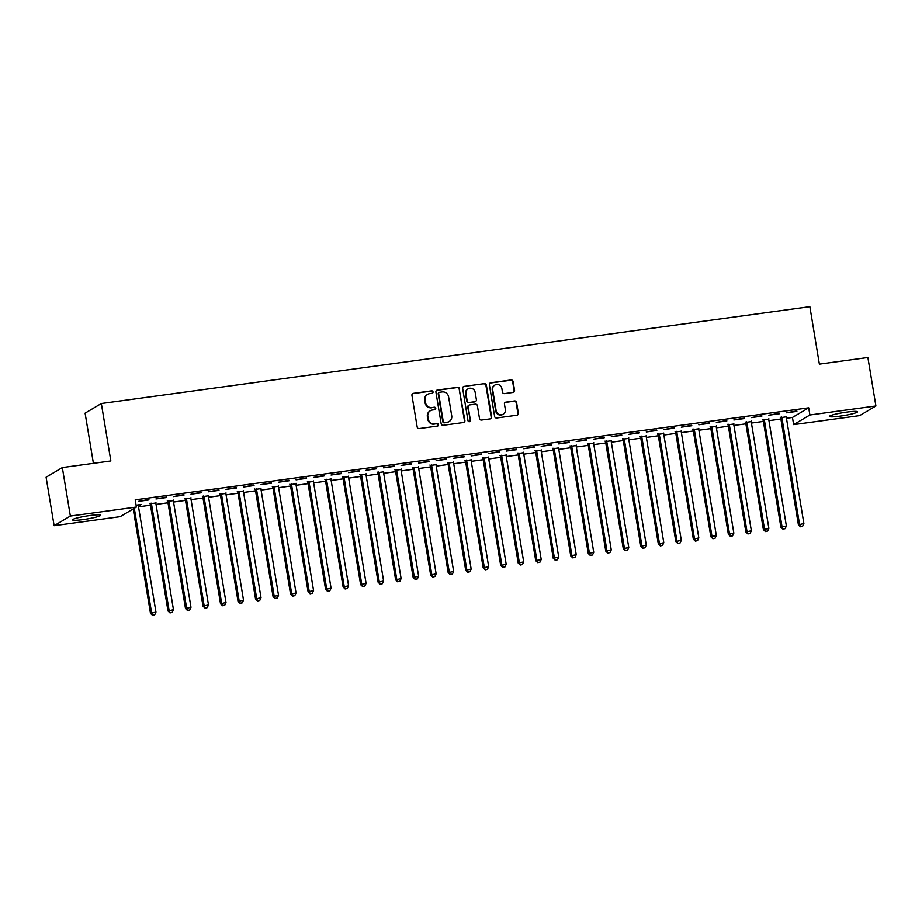 <?xml version="1.0" encoding="UTF-8"?>
<svg xmlns="http://www.w3.org/2000/svg" width="922" height="922" viewBox="0 0 922 922"><rect width="100%" height="100%" fill="white"/><g stroke="black" fill="none" stroke-linecap="round" stroke-linejoin="round"><path stroke-width="1.38" d="M433.04 391.908A1.256 1.21 59.3 0 0 431.634 390.836L413.367 393.337A1.798 1.729 59.3 0 0 411.938 395.331L417.193 427.047A1.798 1.729 59.3 0 0 419.199 428.569L437.466 426.079A1.256 1.21 59.3 0 0 438.469 424.673A1.256 1.21 59.3 0 0 437.063 423.613L434.7 423.936A5.751 5.52 59.3 0 1 428.257 419.049L427.82 416.398A5.751 5.52 59.3 0 1 432.395 410.013L434.758 409.691A1.256 1.21 59.3 0 0 435.749 408.296A1.256 1.21 59.3 0 0 434.343 407.224L431.98 407.547A5.751 5.52 59.3 0 1 425.549 402.66L425.111 400.021A5.751 5.52 59.3 0 1 429.675 393.625L432.038 393.302A1.256 1.21 59.3 0 0 433.04 391.908M432.245 393.256A1.256 1.21 59.3 0 0 431.196 391.101L412.929 393.59A1.798 1.729 59.3 0 0 412.537 393.694M437.673 426.033A1.256 1.21 59.3 0 0 436.625 423.866L434.7 423.936M434.954 409.645A1.256 1.21 59.3 0 0 433.905 407.478L431.98 407.547M840.011 416.145A14.268 1.498 -9.4 0 1 829.362 416.444A14.268 1.498 -9.4 0 1 846.857 412.088A14.268 1.498 -9.4 0 1 857.518 411.788A14.268 1.498 -9.4 0 1 840.011 416.145M83.164 519.582A14.268 1.498 -9.4 0 1 72.504 519.87A14.268 1.498 -9.4 0 1 90.01 515.513A14.268 1.498 -9.4 0 1 100.659 515.214A14.268 1.498 -9.4 0 1 83.164 519.582M513.139 392.403A1.798 1.729 59.3 0 0 514.568 390.398L513.093 381.501A1.798 1.729 59.3 0 0 511.088 379.979L490.804 382.745A1.798 1.729 59.3 0 0 489.375 384.751L494.63 416.467A1.798 1.729 59.3 0 0 496.635 417.989L516.919 415.223A1.798 1.729 59.3 0 0 518.348 413.217L516.574 402.476A1.798 1.729 59.3 0 0 514.557 400.943L505.878 402.13A1.798 1.729 59.3 0 0 504.449 404.124L505.337 409.46A4.806 4.61 59.3 0 1 503.193 414.22A4.806 4.61 59.3 0 1 496.14 410.716L492.682 389.833A4.806 4.61 59.3 0 1 494.826 385.073A4.806 4.61 59.3 0 1 501.879 388.577L502.455 392.057A1.798 1.729 59.3 0 0 504.461 393.59L513.139 392.403M786.454 418.277L792.447 417.447L808.698 407.812L135.188 499.851L136.387 507.031L120.148 516.666L54.121 525.69L70.36 516.043L136.387 507.031M808.698 407.812L809.885 414.992L875.9 405.968L859.661 415.615L793.646 424.627L809.885 414.992M54.121 525.69L46.1 477.227L62.339 467.581L110.847 460.954L101.339 403.513L809.862 306.692L819.37 364.132L867.879 357.505L875.9 405.968M62.339 467.581L70.36 516.043M459.64 388.807A1.798 1.729 59.3 0 0 457.635 387.286L437.351 390.052A1.798 1.729 59.3 0 0 435.922 392.057L441.165 423.763A1.798 1.729 59.3 0 0 443.182 425.296L463.466 422.518A1.798 1.729 59.3 0 0 464.895 420.524L459.202 389.072A1.798 1.729 59.3 0 0 457.197 387.54L436.913 390.317A1.798 1.729 59.3 0 0 436.509 390.421M464.077 386.399L484.361 383.633A1.798 1.729 59.3 0 1 486.367 385.154L491.622 416.871A1.798 1.729 59.3 0 1 490.193 418.876L481.515 420.052A1.798 1.729 59.3 0 1 479.498 418.53L477.377 405.668A1.798 1.729 59.3 0 0 475.36 404.136L469.609 404.931A1.798 1.729 59.3 0 0 468.18 406.925L470.393 420.317A1.256 1.21 59.3 0 1 469.828 421.561A1.256 1.21 59.3 0 1 467.984 420.639L462.648 388.404A1.798 1.729 59.3 0 1 464.077 386.399L484.361 383.633M101.339 403.513L85.101 413.148L93.41 463.34M779.367 413.771L768.867 415.211L779.286 413.287M768.764 419.233L762.92 420.029M744.354 418.553L733.843 419.994L744.261 418.069M733.739 424.016L727.896 424.823M709.329 423.348L698.818 424.777L709.249 422.852M698.715 428.811L692.871 429.606M674.305 428.131L663.794 429.571L674.224 427.635M663.69 433.594L657.847 434.389M639.28 432.914L628.769 434.354L639.2 432.43M628.666 438.376L622.823 439.183M604.256 437.708L593.745 439.137L604.175 437.212M593.641 443.171L587.81 443.966M569.231 442.491L558.72 443.92L569.151 441.995M558.617 447.954L552.785 448.749M534.207 447.274L523.696 448.714L534.126 446.79M523.592 452.737L517.761 453.532M499.182 452.057L488.683 453.497L499.102 451.573M488.579 457.519L482.736 458.326M464.158 456.851L453.659 458.28L464.077 456.355M453.555 462.314L447.712 463.109M429.133 461.634L418.634 463.075L429.053 461.138M418.53 467.097L412.687 467.892M394.109 466.417L383.61 467.857L394.028 465.933M383.506 471.88L377.663 472.686M359.096 471.211L348.585 472.64L359.015 470.716M348.481 476.674L342.638 477.469M324.071 475.994L313.561 477.423L323.991 475.498M313.457 481.457L307.614 482.252M289.047 480.777L278.536 482.218L288.966 480.293M278.432 486.24L272.589 487.035M254.023 485.56L243.512 487L253.942 485.076M243.408 491.023L237.576 491.829M218.998 490.354L208.487 491.783L218.917 489.859M208.384 495.817L202.552 496.612M183.974 495.137L173.463 496.578L183.893 494.641M173.359 500.6L167.527 501.395M148.949 499.92L138.45 501.361L148.868 499.436M138.346 505.383L140.086 504.645M136.076 505.198L141.273 504.484L140.179 505.141M138.519 506.812L150.482 505.187M156.037 504.426L167.988 502.79M173.543 502.029L185.506 500.392M191.061 499.632L203.013 498.007M208.568 497.246L220.519 495.61M226.086 494.849L238.037 493.212M243.592 492.452L255.544 490.827M261.099 490.066L273.062 488.43M278.617 487.669L290.568 486.032M296.123 485.283L308.086 483.647M313.641 482.886L325.593 481.249M331.148 480.489L343.111 478.864M348.666 478.103L360.617 476.467M366.172 475.706L378.135 474.069M383.69 473.309L395.642 471.684M401.197 470.923L413.148 469.286M418.715 468.526L430.666 466.889M436.221 466.129L448.173 464.504M453.728 463.743L465.691 462.106M471.246 461.346L483.197 459.709M488.752 458.949L500.715 457.324M506.27 456.563L518.222 454.926M523.777 454.166L535.74 452.529M541.295 451.78L553.246 450.143M558.801 449.383L570.753 447.746M576.319 446.986L588.271 445.361M593.826 444.6L605.777 442.963M611.332 442.203L623.295 440.566M628.85 439.806L640.802 438.18M646.357 437.42L658.32 435.783M663.875 435.023L675.826 433.386M681.381 432.625L693.344 431M698.899 430.24L710.85 428.603M716.406 427.843L728.368 426.206M733.924 425.457L745.875 423.82M751.43 423.06L763.381 421.423M768.948 420.663L780.899 419.026M155.853 502.997L150.009 503.792M166.467 497.534L155.956 498.963L166.386 497.039M190.877 498.203L185.034 499.009M201.492 492.74L190.981 494.18L201.399 492.256M225.902 493.42L220.058 494.215M236.505 487.957L226.005 489.398L236.424 487.461M260.926 488.637L255.083 489.432M271.529 483.174L261.03 484.603L271.448 482.679M295.95 483.843L290.107 484.649M306.553 478.38L296.054 479.82L306.473 477.896M330.975 479.06L325.132 479.855M341.578 473.597L331.067 475.037L341.497 473.113M365.988 474.277L360.156 475.072M376.602 468.814L366.092 470.243L376.522 468.318M401.012 469.494L395.181 470.289M411.627 464.031L401.116 465.46L411.546 463.536M436.037 464.7L430.194 465.506M446.651 459.237L436.141 460.677L446.571 458.753M471.061 459.917L465.218 460.712M481.676 454.454L471.165 455.894L481.595 453.97M506.086 455.134L500.243 455.929M516.7 449.671L506.19 451.1L516.62 449.175M541.11 450.339L535.267 451.146M551.725 444.877L541.214 446.317L551.633 444.392M576.135 445.557L570.292 446.352M586.738 440.094L576.238 441.534L586.657 439.61M611.159 440.774L605.316 441.569M621.762 435.311L611.263 436.751L621.682 434.815M646.184 435.991L640.341 436.786M656.787 430.528L646.287 431.957L656.706 430.032M681.208 431.196L675.365 432.003M691.811 425.733L681.3 427.174L691.731 425.249M716.221 426.413L710.389 427.209M726.836 420.951L716.325 422.391L726.755 420.467M751.246 421.631L745.414 422.426M761.86 416.168L751.349 417.597L761.779 415.672M786.27 416.848L780.427 417.643M796.885 411.385L786.374 412.814L796.804 410.889M792.447 417.447L793.646 424.627M427.681 394.328L427.243 394.581A5.751 5.52 59.3 0 0 424.673 400.275L425.111 400.021M431.542 407.812A5.751 5.52 59.3 0 1 425.111 402.914L424.673 400.275M430.39 410.705L429.952 410.97A5.751 5.52 59.3 0 0 427.382 416.663L427.82 416.398M434.25 424.189A5.751 5.52 59.3 0 1 427.82 419.303L427.382 416.663M463.858 422.414A1.798 1.729 59.3 0 0 464.458 420.789L459.202 389.072M439.644 392.265A1.256 1.21 59.3 0 0 438.653 393.659L443.252 421.504A1.256 1.21 59.3 0 0 444.669 422.576L447.158 422.23A5.751 5.52 59.3 0 0 451.722 415.845L448.576 396.806A5.751 5.52 59.3 0 0 442.134 391.919L439.644 392.265M439.206 392.415L438.768 392.68A1.256 1.21 59.3 0 0 438.204 393.925L438.653 393.659M449.152 421.527L448.714 421.792A5.751 5.52 59.3 0 1 446.721 422.495L444.22 422.829A1.256 1.21 59.3 0 1 442.814 421.757L438.204 393.925M490.585 418.761A1.798 1.729 59.3 0 0 491.184 417.136L485.929 385.419A1.798 1.729 59.3 0 0 483.923 383.886M468.975 405.15L468.537 405.403A1.798 1.729 59.3 0 0 467.742 407.19L470.393 420.317M469.598 421.665A1.256 1.21 59.3 0 0 469.955 420.57M475.164 392.323A4.806 4.61 59.3 0 0 468.111 388.819A4.806 4.61 59.3 0 0 465.967 393.579L467.189 400.932A1.798 1.729 59.3 0 0 469.194 402.465L474.957 401.669A1.798 1.729 59.3 0 0 476.386 399.675L475.164 392.323M468.111 388.819L467.673 389.084A4.806 4.61 59.3 0 0 465.529 393.832L465.967 393.579M475.579 401.45L475.141 401.715A1.798 1.729 59.3 0 1 474.519 401.934L468.756 402.718A1.798 1.729 59.3 0 1 466.751 401.197L465.529 393.832M494.826 385.073L494.388 385.338A4.806 4.61 59.3 0 0 492.244 390.098L492.682 389.833M503.193 414.22L502.755 414.474A4.806 4.61 59.3 0 1 495.702 410.982L492.244 390.098M517.323 415.119A1.798 1.729 59.3 0 0 517.91 413.482L516.136 402.73A1.798 1.729 59.3 0 0 514.119 401.208L505.44 402.395A1.798 1.729 59.3 0 0 505.049 402.499M513.542 392.299A1.798 1.729 59.3 0 0 514.13 390.663L512.655 381.766A1.798 1.729 59.3 0 0 510.65 380.244L490.366 383.01A1.798 1.729 59.3 0 0 489.974 383.114M133.194 508.921L150.482 613.361L155.956 612.104L138.358 505.832A1.832 1.752 -120.7 0 1 138.381 505.152L138.438 504.876M134.289 508.276L151.577 612.704L152.51 615.308L154.7 614.813L152.948 615.055M155.956 612.104L154.7 614.813M152.51 615.308L150.482 613.361M149.733 503.331L150.159 504.034A1.832 1.752 -120.7 0 1 150.401 504.691L167.988 610.963L173.463 609.707L155.876 503.447A1.832 1.752 -120.7 0 1 155.887 502.755L155.945 502.478M151.104 503.135L151.254 503.389A1.832 1.752 -120.7 0 1 151.496 504.046L169.083 610.306L170.017 612.923L172.207 612.415L170.455 612.657M173.463 609.707L172.207 612.415M170.017 612.923L167.988 610.963M167.251 500.934L167.666 501.649A1.832 1.752 -120.7 0 1 167.908 502.294L185.506 608.566L190.981 607.321L173.382 501.049A1.832 1.752 -120.7 0 1 173.394 500.358L173.463 500.081M168.622 500.75L168.772 500.992A1.832 1.752 -120.7 0 1 169.003 501.649L186.601 607.921L187.535 610.525L189.725 610.03L187.973 610.272M190.981 607.321L189.725 610.03M187.535 610.525L185.506 608.566M184.757 498.537L185.184 499.251A1.832 1.752 -120.7 0 1 185.426 499.908L203.013 606.18L208.487 604.924L190.9 498.652A1.832 1.752 -120.7 0 1 190.912 497.972L190.969 497.696M186.129 498.353L186.279 498.606A1.832 1.752 -120.7 0 1 186.521 499.251L204.108 605.524L205.041 608.14L207.231 607.633L205.479 607.875M208.487 604.924L207.231 607.633M205.041 608.14L203.013 606.18M202.275 496.151L202.69 496.866A1.832 1.752 -120.7 0 1 202.932 497.511L220.519 603.783L226.005 602.539L208.407 496.267A1.832 1.752 -120.7 0 1 208.418 495.575L208.487 495.298M203.647 495.955L203.797 496.209A1.832 1.752 -120.7 0 1 204.027 496.866L221.626 603.126L222.548 605.742L224.749 605.247L222.997 605.477M226.005 602.539L224.749 605.247M222.548 605.742L220.519 603.783M219.782 493.754L220.208 494.469A1.832 1.752 -120.7 0 1 220.439 495.126L238.037 601.386L243.512 600.141L225.913 493.869A1.832 1.752 -120.7 0 1 225.936 493.178L225.994 492.901M221.153 493.57L221.303 493.812A1.832 1.752 -120.7 0 1 221.545 494.469L239.132 600.741L240.066 603.345L242.256 602.85L240.504 603.092M243.512 600.141L242.256 602.85M240.066 603.345L238.037 601.386M237.3 491.357L237.715 492.071A1.832 1.752 -120.7 0 1 237.957 492.728L255.544 599L261.018 597.744L243.431 491.472A1.832 1.752 -120.7 0 1 243.443 490.792L243.5 490.516M238.671 491.172L238.81 491.426A1.832 1.752 -120.7 0 1 239.052 492.071L256.65 598.343L257.572 600.96L259.762 600.452L258.01 600.695M261.018 597.744L259.762 600.452M257.572 600.96L255.544 599M254.806 488.971L255.233 489.686A1.832 1.752 -120.7 0 1 255.463 490.331L273.062 596.603L278.536 595.358L260.938 489.086A1.832 1.752 -120.7 0 1 260.961 488.395L261.018 488.118M256.178 488.775L256.328 489.029A1.832 1.752 -120.7 0 1 256.57 489.686L274.157 595.946L275.09 598.562L277.28 598.067L275.528 598.297M278.536 595.358L277.28 598.067M275.09 598.562L273.062 596.603M272.324 486.574L272.739 487.289A1.832 1.752 -120.7 0 1 272.981 487.945L290.568 594.206L296.043 592.961L278.456 486.689A1.832 1.752 -120.7 0 1 278.467 486.009L278.525 485.721M273.696 486.39L273.834 486.632A1.832 1.752 -120.7 0 1 274.076 487.289L291.663 593.561L292.597 596.165L294.786 595.67L293.035 595.912M296.043 592.961L294.786 595.67M292.597 596.165L290.568 594.206M289.831 484.177L290.257 484.891A1.832 1.752 -120.7 0 1 290.488 485.548L308.086 591.82L313.561 590.564L295.962 484.304A1.832 1.752 -120.7 0 1 295.985 483.612L296.043 483.335M291.202 483.992L291.352 484.246A1.832 1.752 -120.7 0 1 291.583 484.891L309.181 591.163L310.115 593.78L312.304 593.272L310.553 593.514M313.561 590.564L312.304 593.272M310.115 593.78L308.086 591.82M307.349 481.791L307.764 482.506A1.832 1.752 -120.7 0 1 308.006 483.151L325.593 589.423L331.067 588.178L313.48 481.906A1.832 1.752 -120.7 0 1 313.492 481.215L313.549 480.938M308.72 481.607L308.858 481.849A1.832 1.752 -120.7 0 1 309.101 482.506L326.688 588.778L327.621 591.382L329.811 590.887L328.059 591.117M331.067 588.178L329.811 590.887M327.621 591.382L325.593 589.423M324.855 479.394L325.282 480.108A1.832 1.752 -120.7 0 1 325.512 480.765L343.111 587.026L348.585 585.781L330.986 479.509A1.832 1.752 -120.7 0 1 331.01 478.829L331.067 478.553M326.227 479.21L326.376 479.463A1.832 1.752 -120.7 0 1 326.607 480.108L344.206 586.38L345.139 588.985L347.329 588.49L345.577 588.732M348.585 585.781L347.329 588.49M345.139 588.985L343.111 587.026M342.362 477.008L342.788 477.711A1.832 1.752 -120.7 0 1 343.03 478.368L360.617 584.64L366.092 583.384L348.504 477.123A1.832 1.752 -120.7 0 1 348.516 476.432L348.574 476.155M343.733 476.812L343.883 477.066A1.832 1.752 -120.7 0 1 344.125 477.723L361.712 583.983L362.646 586.599L364.835 586.092L363.084 586.334M366.092 583.384L364.835 586.092M362.646 586.599L360.617 584.64M359.88 474.611L360.295 475.326A1.832 1.752 -120.7 0 1 360.537 475.971L378.135 582.243L383.61 580.998L366.011 474.726A1.832 1.752 -120.7 0 1 366.022 474.035L366.092 473.758M361.251 474.427L361.401 474.669A1.832 1.752 -120.7 0 1 361.631 475.326L379.23 581.598L380.164 584.202L382.353 583.707L380.602 583.949M383.61 580.998L382.353 583.707M380.164 584.202L378.135 582.243M377.386 472.214L377.813 472.928A1.832 1.752 -120.7 0 1 378.043 473.585L395.642 579.857L401.116 578.601L383.529 472.329A1.832 1.752 -120.7 0 1 383.54 471.649L383.598 471.373M378.758 472.029L378.907 472.283A1.832 1.752 -120.7 0 1 379.149 472.928L396.737 579.2L397.67 581.805L399.86 581.309L398.108 581.552M401.116 578.601L399.86 581.309M397.67 581.805L395.642 579.857M394.904 469.828L395.319 470.543A1.832 1.752 -120.7 0 1 395.561 471.188L413.148 577.46L418.623 576.204L401.035 469.943A1.832 1.752 -120.7 0 1 401.047 469.252L401.116 468.975M396.276 469.632L396.425 469.886A1.832 1.752 -120.7 0 1 396.656 470.543L414.255 576.803L415.177 579.419L417.366 578.912L415.626 579.154M418.623 576.204L417.366 578.912M415.177 579.419L413.148 577.46M412.411 467.431L412.837 468.146A1.832 1.752 -120.7 0 1 413.068 468.802L430.666 575.063L436.141 573.818L418.542 467.546A1.832 1.752 -120.7 0 1 418.565 466.855L418.623 466.578M413.782 467.247L413.932 467.489A1.832 1.752 -120.7 0 1 414.174 468.146L431.761 574.418L432.695 577.022L434.884 576.527L433.133 576.769M436.141 573.818L434.884 576.527M432.695 577.022L430.666 575.063M429.929 465.034L430.344 465.748A1.832 1.752 -120.7 0 1 430.586 466.405L448.173 572.677L453.647 571.421L436.06 465.149A1.832 1.752 -120.7 0 1 436.071 464.469L436.129 464.192M431.3 464.849L431.438 465.103A1.832 1.752 -120.7 0 1 431.68 465.748L449.279 572.02L450.201 574.637L452.391 574.129L450.639 574.371M453.647 571.421L452.391 574.129M450.201 574.637L448.173 572.677M447.435 462.648L447.862 463.363A1.832 1.752 -120.7 0 1 448.092 464.008L465.691 570.28L471.165 569.035L453.566 462.763A1.832 1.752 -120.7 0 1 453.589 462.072L453.647 461.795M448.807 462.452L448.956 462.706A1.832 1.752 -120.7 0 1 449.187 463.363L466.786 569.623L467.719 572.239L469.909 571.744L468.157 571.974M471.165 569.035L469.909 571.744M467.719 572.239L465.691 570.28M464.953 460.251L465.368 460.965A1.832 1.752 -120.7 0 1 465.61 461.622L483.197 567.883L488.672 566.638L471.084 460.366A1.832 1.752 -120.7 0 1 471.096 459.675L471.154 459.398M466.325 460.066L466.463 460.308A1.832 1.752 -120.7 0 1 466.705 460.965L484.292 567.237L485.226 569.842L487.415 569.347L485.663 569.589M488.672 566.638L487.415 569.347M485.226 569.842L483.197 567.883M482.46 457.854L482.886 458.568A1.832 1.752 -120.7 0 1 483.116 459.225L500.715 565.497L506.19 564.241L488.591 457.969A1.832 1.752 -120.7 0 1 488.614 457.289L488.672 457.012M483.831 457.669L483.981 457.923A1.832 1.752 -120.7 0 1 484.211 458.568L501.81 564.84L502.744 567.456L504.933 566.949L503.182 567.191M506.19 564.241L504.933 566.949M502.744 567.456L500.715 565.497M499.978 455.468L500.392 456.183A1.832 1.752 -120.7 0 1 500.634 456.828L518.222 563.1L523.696 561.855L506.109 455.583A1.832 1.752 -120.7 0 1 506.12 454.892L506.178 454.615M501.338 455.272L501.487 455.526A1.832 1.752 -120.7 0 1 501.729 456.183L519.317 562.455L520.25 565.059L522.44 564.564L520.688 564.794M523.696 561.855L522.44 564.564M520.25 565.059L518.222 563.1M517.484 453.071L517.899 453.785A1.832 1.752 -120.7 0 1 518.141 454.442L535.74 560.703L541.214 559.458L523.615 453.186A1.832 1.752 -120.7 0 1 523.638 452.506L523.696 452.218M518.856 452.886L519.005 453.128A1.832 1.752 -120.7 0 1 519.236 453.785L536.835 560.057L537.768 562.662L539.958 562.166L538.206 562.408M541.214 559.458L539.958 562.166M537.768 562.662L535.74 560.703M534.99 450.674L535.417 451.388A1.832 1.752 -120.7 0 1 535.659 452.045L553.246 558.317L558.72 557.061L541.133 450.8A1.832 1.752 -120.7 0 1 541.145 450.109L541.202 449.832M536.362 450.489L536.512 450.743A1.832 1.752 -120.7 0 1 536.754 451.388L554.341 557.66L555.275 560.276L557.464 559.769L555.712 560.011M558.72 557.061L557.464 559.769M555.275 560.276L553.246 558.317M552.509 448.288L552.923 449.002A1.832 1.752 -120.7 0 1 553.165 449.648L570.753 555.92L576.238 554.675L558.64 448.403A1.832 1.752 -120.7 0 1 558.651 447.712L558.72 447.435M553.88 448.104L554.03 448.346A1.832 1.752 -120.7 0 1 554.26 449.002L571.859 555.275L572.793 557.879L574.982 557.384L573.23 557.614M576.238 554.675L574.982 557.384M572.793 557.879L570.753 555.92M570.015 445.891L570.441 446.605A1.832 1.752 -120.7 0 1 570.672 447.262L588.271 553.523L593.745 552.278L576.158 446.006A1.832 1.752 -120.7 0 1 576.169 445.326L576.227 445.049M571.386 445.706L571.536 445.96A1.832 1.752 -120.7 0 1 571.778 446.605L589.365 552.877L590.299 555.482L592.489 554.986L590.737 555.228M593.745 552.278L592.489 554.986M590.299 555.482L588.271 553.523M587.533 443.505L587.948 444.208A1.832 1.752 -120.7 0 1 588.19 444.865L605.777 551.137L611.251 549.881L593.664 443.62A1.832 1.752 -120.7 0 1 593.676 442.929L593.745 442.652M588.904 443.309L589.043 443.563A1.832 1.752 -120.7 0 1 589.285 444.22L606.883 550.48L607.805 553.096L609.995 552.589L608.255 552.831M611.251 549.881L609.995 552.589M607.805 553.096L605.777 551.137M605.039 441.108L605.466 441.822A1.832 1.752 -120.7 0 1 605.696 442.468L623.295 548.74L628.769 547.495L611.171 441.223A1.832 1.752 -120.7 0 1 611.194 440.532L611.251 440.255M606.411 440.923L606.561 441.165A1.832 1.752 -120.7 0 1 606.803 441.822L624.39 548.094L625.323 550.699L627.513 550.203L625.761 550.446M628.769 547.495L627.513 550.203M625.323 550.699L623.295 548.74M622.557 438.711L622.972 439.425A1.832 1.752 -120.7 0 1 623.214 440.082L640.802 546.354L646.276 545.098L628.689 438.826A1.832 1.752 -120.7 0 1 628.7 438.146L628.758 437.869M623.929 438.526L624.067 438.78A1.832 1.752 -120.7 0 1 624.309 439.425L641.896 545.697L642.83 548.313L645.02 547.806L643.268 548.048M646.276 545.098L645.02 547.806M642.83 548.313L640.802 546.354M640.064 436.325L640.49 437.04A1.832 1.752 -120.7 0 1 640.721 437.685L658.32 543.957L663.794 542.701L646.195 436.44A1.832 1.752 -120.7 0 1 646.218 435.749L646.276 435.472M641.435 436.129L641.585 436.383A1.832 1.752 -120.7 0 1 641.816 437.04L659.414 543.3L660.348 545.916L662.538 545.409L660.786 545.651M663.794 542.701L662.538 545.409M660.348 545.916L658.32 543.957M657.582 433.928L657.997 434.642A1.832 1.752 -120.7 0 1 658.239 435.299L675.826 541.56L681.3 540.315L663.713 434.043A1.832 1.752 -120.7 0 1 663.725 433.352L663.782 433.075M658.953 433.743L659.092 433.985A1.832 1.752 -120.7 0 1 659.334 434.642L676.921 540.914L677.854 543.519L680.044 543.023L678.292 543.265M681.3 540.315L680.044 543.023M677.854 543.519L675.826 541.56M675.088 431.531L675.515 432.245A1.832 1.752 -120.7 0 1 675.745 432.902L693.344 539.174L698.818 537.918L681.22 431.646A1.832 1.752 -120.7 0 1 681.243 430.966L681.3 430.689M676.46 431.346L676.61 431.6A1.832 1.752 -120.7 0 1 676.84 432.245L694.439 538.517L695.372 541.133L697.562 540.626L695.81 540.868M698.818 537.918L697.562 540.626M695.372 541.133L693.344 539.174M692.595 429.145L693.021 429.859A1.832 1.752 -120.7 0 1 693.263 430.505L710.85 536.777L716.325 535.532L698.738 429.26A1.832 1.752 -120.7 0 1 698.749 428.569L698.807 428.292M693.966 428.949L694.116 429.203A1.832 1.752 -120.7 0 1 694.358 429.859L711.945 536.12L712.879 538.736L715.069 538.241L713.317 538.471M716.325 535.532L715.069 538.241M712.879 538.736L710.85 536.777M710.113 426.748L710.528 427.462A1.832 1.752 -120.7 0 1 710.77 428.119L728.368 534.38L733.843 533.135L716.244 426.863A1.832 1.752 -120.7 0 1 716.256 426.183L716.325 425.895M711.484 426.563L711.634 426.805A1.832 1.752 -120.7 0 1 711.865 427.462L729.463 533.734L730.397 536.339L732.587 535.843L730.835 536.085M733.843 533.135L732.587 535.843M730.397 536.339L728.368 534.38M727.619 424.351L728.046 425.065A1.832 1.752 -120.7 0 1 728.288 425.722L745.875 531.994L751.349 530.738L733.762 424.477A1.832 1.752 -120.7 0 1 733.774 423.786L733.831 423.509M728.991 424.166L729.141 424.42A1.832 1.752 -120.7 0 1 729.383 425.065L746.97 531.337L747.903 533.953L750.093 533.446L748.341 533.688M751.349 530.738L750.093 533.446M747.903 533.953L745.875 531.994M745.137 421.965L745.552 422.679A1.832 1.752 -120.7 0 1 745.794 423.325L763.381 529.597L768.867 528.352L751.269 422.08A1.832 1.752 -120.7 0 1 751.28 421.389L751.349 421.112M746.509 421.78L746.659 422.022A1.832 1.752 -120.7 0 1 746.889 422.679L764.488 528.951L765.41 531.556L767.611 531.06L765.859 531.291M768.867 528.352L767.611 531.06M765.41 531.556L763.381 529.597M762.644 419.568L763.07 420.282A1.832 1.752 -120.7 0 1 763.301 420.939L780.899 527.2L786.374 525.955L768.775 419.683A1.832 1.752 -120.7 0 1 768.798 419.003L768.856 418.726M764.015 419.383L764.165 419.625A1.832 1.752 -120.7 0 1 764.407 420.282L781.994 526.554L782.928 529.159L785.118 528.663L783.366 528.905M786.374 525.955L785.118 528.663M782.928 529.159L780.899 527.2M780.162 417.17L780.577 417.885A1.832 1.752 -120.7 0 1 780.819 418.542L798.406 524.814L803.88 523.558L786.293 417.297A1.832 1.752 -120.7 0 1 786.305 416.606L786.362 416.329M781.533 416.986L781.672 417.24A1.832 1.752 -120.7 0 1 781.914 417.897L799.512 524.157L800.434 526.773L802.624 526.266L800.872 526.508M803.88 523.558L802.624 526.266M800.434 526.773L798.406 524.814M150.159 504.034L151.254 503.389M150.401 504.691L151.496 504.046M167.666 501.649L168.772 500.992M167.908 502.294L169.003 501.649M185.184 499.251L186.279 498.606M185.426 499.908L186.521 499.251M202.69 496.866L203.797 496.209M202.932 497.511L204.027 496.866M220.208 494.469L221.303 493.812M220.439 495.126L221.545 494.469M237.715 492.071L238.81 491.426M237.957 492.728L239.052 492.071M255.233 489.686L256.328 489.029M255.463 490.331L256.57 489.686M272.739 487.289L273.834 486.632M272.981 487.945L274.076 487.289M290.257 484.891L291.352 484.246M290.488 485.548L291.583 484.891M307.764 482.506L308.858 481.849M308.006 483.151L309.101 482.506M325.282 480.108L326.376 479.463M325.512 480.765L326.607 480.108M342.788 477.711L343.883 477.066M343.03 478.368L344.125 477.723M360.295 475.326L361.401 474.669M360.537 475.971L361.631 475.326M377.813 472.928L378.907 472.283M378.043 473.585L379.149 472.928M395.319 470.543L396.425 469.886M395.561 471.188L396.656 470.543M412.837 468.146L413.932 467.489M413.068 468.802L414.174 468.146M430.344 465.748L431.438 465.103M430.586 466.405L431.68 465.748M447.862 463.363L448.956 462.706M448.092 464.008L449.187 463.363M465.368 460.965L466.463 460.308M465.61 461.622L466.705 460.965M482.886 458.568L483.981 457.923M483.116 459.225L484.211 458.568M500.392 456.183L501.487 455.526M500.634 456.828L501.729 456.183M517.899 453.785L519.005 453.128M518.141 454.442L519.236 453.785M535.417 451.388L536.512 450.743M535.659 452.045L536.754 451.388M552.923 449.002L554.03 448.346M553.165 449.648L554.26 449.002M570.441 446.605L571.536 445.96M570.672 447.262L571.778 446.605M587.948 444.208L589.043 443.563M588.19 444.865L589.285 444.22M605.466 441.822L606.561 441.165M605.696 442.468L606.803 441.822M622.972 439.425L624.067 438.78M623.214 440.082L624.309 439.425M640.49 437.04L641.585 436.383M640.721 437.685L641.816 437.04M657.997 434.642L659.092 433.985M658.239 435.299L659.334 434.642M675.515 432.245L676.61 431.6M675.745 432.902L676.84 432.245M693.021 429.859L694.116 429.203M693.263 430.505L694.358 429.859M710.528 427.462L711.634 426.805M710.77 428.119L711.865 427.462M728.046 425.065L729.141 424.42M728.288 425.722L729.383 425.065M745.552 422.679L746.659 422.022M745.794 423.325L746.889 422.679M763.07 420.282L764.165 419.625M763.301 420.939L764.407 420.282M780.577 417.885L781.672 417.24M780.819 418.542L781.914 417.897"/></g></svg>
